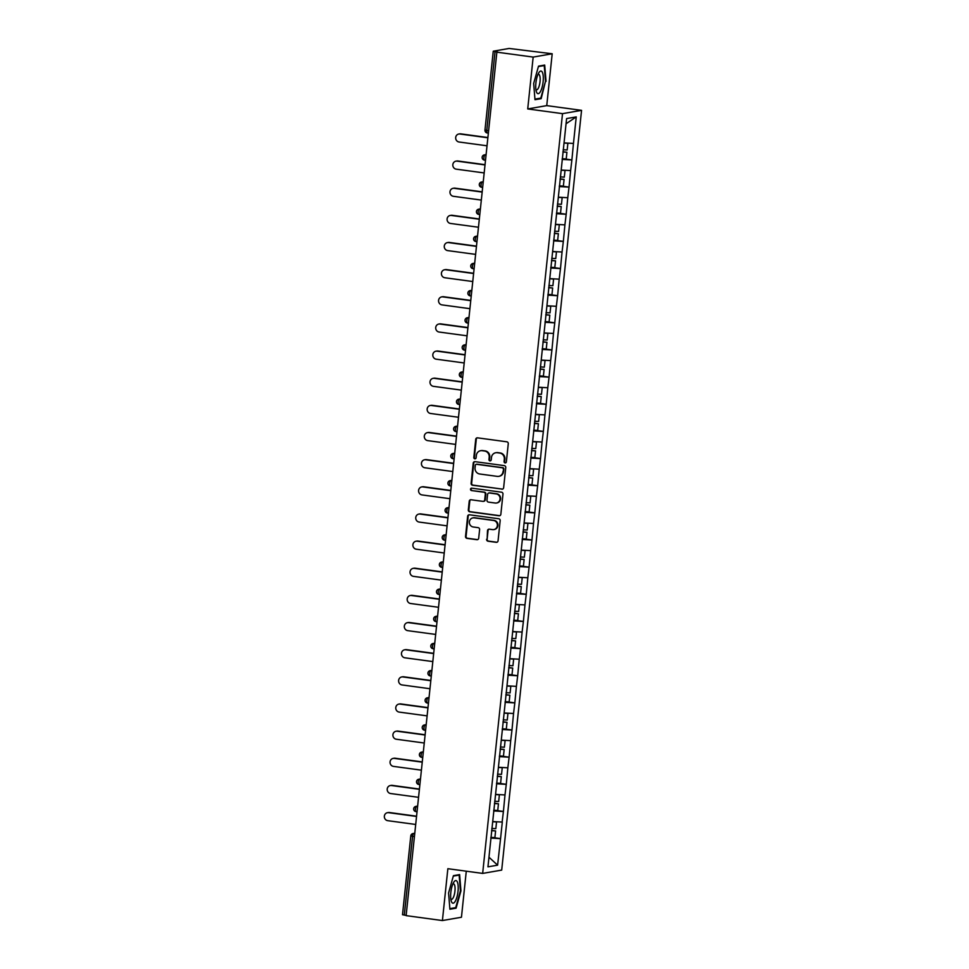 <?xml version="1.0" encoding="UTF-8"?>
<svg xmlns="http://www.w3.org/2000/svg" width="969" height="969" viewBox="0 0 969 969"><rect width="100%" height="100%" fill="white"/><g stroke="black" fill="none" stroke-linecap="round" stroke-linejoin="round"><path stroke-width="1.45" d="M505.091 462.916A1.211 1.139 -99.9 0 0 506.363 461.874L508.265 443.729A1.72 1.635 -99.9 0 0 506.823 441.803L477.535 437.843A1.72 1.635 -99.9 0 0 475.731 439.32L473.829 457.477A1.211 1.139 -99.9 0 0 475.173 458.822A1.211 1.139 -99.9 0 0 476.106 457.78L476.348 455.43A5.523 5.233 -99.9 0 1 482.126 450.67L484.573 451.009A5.523 5.233 -99.9 0 1 489.2 457.174L488.957 459.524A1.211 1.139 -99.9 0 0 490.302 460.869A1.211 1.139 -99.9 0 0 491.235 459.827L491.477 457.477A5.523 5.233 -99.9 0 1 497.254 452.717L499.701 453.056A5.523 5.233 -99.9 0 1 504.328 459.221L504.086 461.571A1.211 1.139 -99.9 0 0 505.091 462.916M495.74 452.753L496.298 452.656A5.523 5.233 -99.9 0 1 497.812 452.62L500.246 452.959A5.523 5.233 -99.9 0 1 504.885 459.124L504.631 461.474A1.211 1.139 -99.9 0 0 505.697 462.831M477.342 437.818A1.72 1.635 -99.9 0 0 476.288 439.223L474.386 457.38A1.211 1.139 -99.9 0 0 475.44 458.737M480.612 450.706L481.169 450.609A5.523 5.233 -99.9 0 1 482.683 450.573L485.13 450.912A5.523 5.233 -99.9 0 1 489.757 457.077L489.502 459.427A1.211 1.139 -99.9 0 0 490.568 460.784M486.595 539.285A1.72 1.635 -99.9 0 0 488.037 541.211L496.249 542.325A1.72 1.635 -99.9 0 0 498.054 540.835L500.174 520.68A1.72 1.635 -99.9 0 0 498.732 518.754L469.456 514.793A1.72 1.635 -99.9 0 0 467.639 516.271L465.532 536.426A1.72 1.635 -99.9 0 0 466.973 538.364L476.893 539.697A1.72 1.635 -99.9 0 0 478.698 538.219L479.607 529.595A1.72 1.635 -99.9 0 0 478.165 527.657L473.235 526.991A4.615 4.373 -99.9 0 1 472.933 517.882A4.615 4.373 -99.9 0 1 474.204 517.858L493.475 520.462A4.615 4.373 -99.9 0 1 493.79 529.583A4.615 4.373 -99.9 0 1 492.518 529.607L489.309 529.171A1.72 1.635 -99.9 0 0 487.504 530.661L487.141 539.188A1.72 1.635 -99.9 0 0 488.594 541.114L496.806 542.228A1.72 1.635 -99.9 0 0 497 542.24M527.717 108.94L546.746 105.621L552.197 53.767L533.168 57.086L527.717 108.94L562.517 113.652L482.659 873.408L447.86 868.696L442.409 920.55L406.12 915.632L496.867 52.169L497.703 52.023L495.05 51.66L486.765 130.488L488.606 130.742M533.168 57.086L496.867 52.169M501.833 489.2A1.72 1.635 -99.9 0 0 503.638 487.71L505.757 467.555A1.72 1.635 -99.9 0 0 504.316 465.629L475.04 461.668A1.72 1.635 -99.9 0 0 473.223 463.158L471.104 483.313A1.72 1.635 -99.9 0 0 472.557 485.239L502.39 489.103A1.72 1.635 -99.9 0 0 502.584 489.115M502.972 494.117L500.852 514.273A1.72 1.635 -99.9 0 1 499.047 515.762L469.759 511.802A1.72 1.635 -99.9 0 1 468.318 509.876L469.226 501.239A1.72 1.635 -99.9 0 1 471.031 499.762L482.901 501.361A1.72 1.635 -99.9 0 0 484.706 499.871L485.312 494.154A1.72 1.635 -99.9 0 0 483.87 492.228L471.503 490.556A1.211 1.139 -99.9 0 1 471.418 488.17A1.211 1.139 -99.9 0 1 471.758 488.158L501.518 492.191A1.72 1.635 -99.9 0 1 502.972 494.117M562.517 113.652L581.557 110.345L501.7 870.089L482.659 873.408M492.034 837.446L500.561 838.597L502.305 822.075L492.712 821.555M500.561 838.597L497.606 865.172L487.952 866.843L566.599 118.581L576.252 116.898L573.466 143.436L564.043 142.891M563.364 158.783L571.892 159.933L573.466 143.436M571.892 159.933L570.62 170.58L561.196 170.035M560.518 185.927L569.045 187.09L570.62 170.58M569.045 187.09L567.761 197.724L558.338 197.179M557.659 213.071L566.187 214.234L567.761 197.724M566.187 214.234L564.915 224.869L555.479 224.323M554.813 240.227L563.34 241.378L564.915 224.869M563.34 241.378L562.056 252.025L552.633 251.48M551.955 267.371L560.482 268.522L562.056 252.025M560.482 268.522L559.198 279.169L549.774 278.624M549.096 294.515L557.635 295.666L559.198 279.169M557.635 295.666L556.351 306.313L546.928 305.768M546.25 321.66L554.777 322.822L556.351 306.313M554.777 322.822L553.493 333.457L544.069 332.912M543.391 348.804L551.93 349.966L553.493 333.457M551.93 349.966L550.646 360.601L541.223 360.068M540.545 375.96L549.072 377.111L550.646 360.601M549.072 377.111L547.788 387.757L538.364 387.212M537.686 403.104L546.213 404.255L547.788 387.757M546.213 404.255L544.941 414.902L535.518 414.357M534.84 430.248L543.367 431.399L544.941 414.902M543.367 431.399L542.083 442.046L532.659 441.501M531.981 457.392L540.508 458.555L542.083 442.046M540.508 458.555L539.224 469.19L529.801 468.645M529.135 484.536L537.662 485.699L539.224 469.19M537.662 485.699L536.378 496.334L526.954 495.801M526.276 511.693L534.803 512.843L536.378 496.334M534.803 512.843L533.519 523.49L524.096 522.945M523.417 538.837L531.957 539.987L533.519 523.49M531.957 539.987L530.673 550.634L521.249 550.089M520.571 565.981L529.098 567.131L530.673 550.634M529.098 567.131L527.814 577.778L518.391 577.233M517.712 593.125L526.252 594.288L527.814 577.778M526.252 594.288L524.968 604.922L515.544 604.377M514.866 620.269L523.393 621.432L524.968 604.922M523.393 621.432L522.109 632.079L512.686 631.534M512.007 647.425L520.535 648.576L522.109 632.079M520.535 648.576L519.263 659.223L509.827 658.678M509.161 674.569L517.688 675.72L519.263 659.223M517.688 675.72L516.404 686.367L506.981 685.822M506.302 701.713L514.83 702.864L516.404 686.367M514.83 702.864L513.546 713.511L504.122 712.966M503.456 728.858L511.983 730.02L513.546 713.511M511.983 730.02L510.699 740.655L501.276 740.11M500.598 756.002L509.125 757.164L510.699 740.655M509.125 757.164L507.841 767.811L498.417 767.266M497.739 783.158L506.278 784.309L507.841 767.811M506.278 784.309L504.994 794.955L495.571 794.41M494.893 810.302L503.42 811.453L504.994 794.955M503.42 811.453L502.136 822.1M503.25 811.489L493.669 810.932M506.109 784.333L496.516 783.788M508.955 757.189L499.374 756.632M511.814 730.045L502.233 729.487M514.672 702.9L505.079 702.343M517.519 675.756L507.938 675.199M520.377 648.6L510.784 648.055M523.224 621.456L513.643 620.899M526.082 594.312L516.489 593.755M528.929 567.168L519.348 566.611M531.787 540.024L522.194 539.467M534.634 512.867L525.053 512.322M537.492 485.723L527.911 485.166M540.351 458.579L530.758 458.022M543.197 431.435L533.616 430.878M546.056 404.291L536.463 403.734M548.902 377.135L539.321 376.59M551.761 349.991L542.168 349.434M554.607 322.847L545.026 322.289M557.466 295.702L547.873 295.145M560.312 268.558L550.731 268.001M563.171 241.402L553.59 240.857M566.029 214.258L556.436 213.701M568.876 187.114L559.295 186.557M571.734 159.97L562.141 159.413M552.197 53.767L509.1 48.45L493.403 51.175L495.05 51.66M576.252 116.898L566.053 123.766M442.409 920.55L461.45 917.243L466.283 871.192M406.144 915.378L402.51 914.712L410.795 835.884L412.576 836.308L404.291 915.136M546.746 105.621L581.557 110.345M500.404 838.633L490.811 838.076M497.606 865.172L488.97 857.214M546.031 81.323L544.699 65.068L538.522 66.146L533.665 83.467L534.985 99.722L541.174 98.656L545.499 81.251M453.431 875.673L448.574 892.994L449.907 909.249L456.084 908.183L460.941 890.85L459.621 874.595L453.431 875.673M474.846 461.656A1.72 1.635 -99.9 0 0 473.78 463.061L471.661 483.216A1.72 1.635 -99.9 0 0 473.114 485.142L502.39 489.103M503.286 469.129A1.211 1.139 -99.9 0 0 502.269 467.785L476.566 464.296A1.211 1.139 -99.9 0 0 475.307 465.338L475.052 467.821A5.523 5.233 -99.9 0 0 479.679 473.986L497.242 476.373A5.523 5.233 -99.9 0 0 503.02 471.6L503.844 469.032A1.211 1.139 -99.9 0 0 502.826 467.688L502.269 467.785M476.239 464.308L476.796 464.212A1.211 1.139 -99.9 0 1 477.123 464.199L502.826 467.688M498.769 476.336L499.326 476.239A5.523 5.233 -99.9 0 0 503.577 471.515L503.02 471.6M503.844 469.032L503.577 471.515M470.837 499.738A1.72 1.635 -99.9 0 0 469.783 501.143L468.875 509.779A1.72 1.635 -99.9 0 0 470.316 511.705L499.604 515.665A1.72 1.635 -99.9 0 0 499.798 515.678M483.386 501.361L483.931 501.264A1.72 1.635 -99.9 0 0 485.263 499.774L485.869 494.057A1.72 1.635 -99.9 0 0 484.415 492.131L471.503 490.556M471.709 488.158A1.211 1.139 -99.9 0 0 472.06 490.459M495.232 503.032A4.615 4.373 -99.9 0 0 500.077 498.381A4.615 4.373 -99.9 0 0 496.189 493.899L489.393 492.979A1.72 1.635 -99.9 0 0 487.589 494.456L486.983 500.186A1.72 1.635 -99.9 0 0 488.437 502.112L495.232 503.032M496.503 503.008L497.049 502.911A4.615 4.373 -99.9 0 0 496.746 493.802L496.189 493.899M488.921 492.979L489.478 492.882A1.72 1.635 -99.9 0 1 489.951 492.882L496.746 493.802M489.115 529.159A1.72 1.635 -99.9 0 0 488.049 530.564L487.141 539.188M493.79 529.583L494.347 529.486A4.615 4.373 -99.9 0 0 494.033 520.365L493.475 520.462M472.933 517.882L473.49 517.785A4.615 4.373 -99.9 0 1 474.762 517.761L494.033 520.365M469.262 514.769A1.72 1.635 -99.9 0 0 468.197 516.174L466.077 536.329A1.72 1.635 -99.9 0 0 467.53 538.267L477.451 539.612A1.72 1.635 -99.9 0 0 477.644 539.624M539.188 98.378L541.174 98.656M454.098 907.905L456.084 908.183M460.723 133.855L459.887 134.001A4.046 3.828 -99.9 0 0 458.773 134.025L459.609 133.879A4.046 3.828 80.1 0 1 460.723 133.855L487.892 137.537M458.773 134.025A4.046 3.828 -99.9 0 0 459.052 142.007L487.032 145.798M563.159 149.747L567.168 150.001L567.87 143.303L564.031 143.061M567.131 143.073L567.87 143.303M562.214 158.71L566.223 158.964L566.926 152.254L562.916 152.012M562.953 151.745L566.926 152.254M459.887 134.001L487.867 137.792M457.877 160.999L457.041 161.145A4.046 3.828 -99.9 0 0 455.927 161.169L456.762 161.024A4.046 3.828 80.1 0 1 457.877 160.999L485.045 164.682M455.927 161.169A4.046 3.828 -99.9 0 0 456.193 169.151L484.173 172.942M560.312 176.891L564.309 177.145L565.012 170.447L561.172 170.205M564.273 170.217L565.012 170.447M559.367 185.854L563.364 186.109L564.079 179.41L560.07 179.156M560.094 178.89L564.079 179.41M457.041 161.145L485.021 164.936M455.018 188.156L454.182 188.301A4.046 3.828 -99.9 0 0 453.068 188.313L453.904 188.168A4.046 3.828 80.1 0 1 455.018 188.156L482.187 191.826M453.068 188.313A4.046 3.828 -99.9 0 0 453.347 196.295L481.327 200.086M557.454 204.047L561.463 204.289L562.165 197.591L558.326 197.349M561.426 197.361L562.165 197.591M556.509 212.998L560.518 213.253L561.221 206.554L557.211 206.3M557.248 206.034L561.221 206.554M454.182 188.301L482.162 192.08M452.16 215.3L451.336 215.445A4.046 3.828 -99.9 0 0 450.222 215.457L451.057 215.324A4.046 3.828 80.1 0 1 452.16 215.3L479.34 218.982M450.222 215.457A4.046 3.828 -99.9 0 0 450.488 223.451L478.468 227.23M554.595 231.191L558.604 231.434L559.307 224.735L555.467 224.505M558.568 224.505L559.307 224.735M553.662 240.155L557.659 240.397L558.362 233.699L554.365 233.456M554.389 233.19L558.362 233.699M451.336 215.445L479.316 219.236M449.313 242.444L448.477 242.589A4.046 3.828 -99.9 0 0 447.363 242.613L448.199 242.468A4.046 3.828 80.1 0 1 449.313 242.444L476.482 246.126M447.363 242.613A4.046 3.828 -99.9 0 0 447.642 250.596L475.622 254.387M551.749 258.335L555.758 258.578L556.46 251.879L552.609 251.649M555.709 251.649L556.46 251.879M550.804 267.299L554.813 267.541L555.516 260.843L551.506 260.6M551.543 260.334L555.516 260.843M448.477 242.589L476.457 246.38M446.455 269.588L445.631 269.733A4.046 3.828 -99.9 0 0 444.517 269.757L445.34 269.612A4.046 3.828 80.1 0 1 446.455 269.588L473.635 273.27M444.517 269.757A4.046 3.828 -99.9 0 0 444.783 277.74L472.763 281.531M548.89 285.48L552.899 285.734L553.602 279.036L549.762 278.793M552.863 278.806L553.602 279.036M547.957 294.443L551.955 294.697L552.657 287.987L548.66 287.745M548.684 287.478L552.657 287.987M445.631 269.733L473.599 273.524M540.29 91.837A11.422 3.513 97.7 0 0 543.246 76.285A11.422 3.513 97.7 0 0 538.849 72.699A11.422 3.513 97.7 0 0 538.74 72.869A11.422 3.513 97.7 0 0 536.305 91.474A11.422 3.513 97.7 0 0 540.29 91.837M535.893 89.451A7.825 2.398 97.7 0 0 536.499 89.838A7.825 2.398 97.7 0 0 538.086 88.579A7.825 2.398 97.7 0 0 540.145 80.027A7.825 2.398 97.7 0 0 538.607 74.334A7.825 2.398 97.7 0 0 537.904 74.552M538.401 66.57L544.227 65.565L545.511 81.311L540.799 98.099L534.936 99.117M542.894 65.383L544.227 65.565M455.2 901.364A11.422 3.513 97.7 0 0 458.155 885.811A11.422 3.513 97.7 0 0 453.758 882.226A11.422 3.513 97.7 0 0 453.662 882.396A11.422 3.513 97.7 0 0 451.215 901A11.422 3.513 97.7 0 0 455.2 901.364M450.803 898.978A7.825 2.398 97.7 0 0 451.421 899.365A7.825 2.398 97.7 0 0 452.995 898.106A7.825 2.398 97.7 0 0 455.055 889.554A7.825 2.398 97.7 0 0 453.516 883.861A7.825 2.398 97.7 0 0 452.826 884.079M453.31 876.097L459.136 875.092L460.42 890.838L455.721 907.626L449.858 908.643M457.816 874.91L459.136 875.092M443.608 296.732L442.772 296.877A4.046 3.828 -99.9 0 0 441.658 296.902L442.494 296.756A4.046 3.828 80.1 0 1 443.608 296.732L470.777 300.414M441.658 296.902A4.046 3.828 -99.9 0 0 441.937 304.884L469.904 308.675M546.044 312.624L550.041 312.878L550.755 306.18L546.904 305.938M550.004 305.95L550.755 306.18M545.099 321.587L549.108 321.841L549.811 315.143L545.801 314.889M545.826 314.622L549.811 315.143M442.772 296.877L470.752 300.669M440.75 323.888L439.914 324.034A4.046 3.828 -99.9 0 0 438.812 324.046L439.635 323.9A4.046 3.828 80.1 0 1 440.75 323.888L467.93 327.558M438.812 324.046A4.046 3.828 -99.9 0 0 439.078 332.028L467.058 335.819M543.185 339.78L547.194 340.022L547.897 333.324L544.057 333.082M547.158 333.094L547.897 333.324M542.24 348.731L546.25 348.985L546.952 342.287L542.955 342.033M542.979 341.766L546.952 342.287M439.914 324.034L467.894 327.813M437.903 351.032L437.067 351.178A4.046 3.828 -99.9 0 0 435.953 351.19L436.789 351.057A4.046 3.828 80.1 0 1 437.903 351.032L465.072 354.715M435.953 351.19A4.046 3.828 -99.9 0 0 436.22 359.184L464.199 362.963M540.339 366.924L544.336 367.166L545.038 360.468L541.199 360.238M544.299 360.238L545.038 360.468M539.394 375.887L543.403 376.129L544.106 369.431L540.096 369.189M540.121 368.923L544.106 369.431M437.067 351.178L465.047 354.969M435.045 378.176L434.209 378.322A4.046 3.828 -99.9 0 0 433.095 378.346L433.93 378.201A4.046 3.828 80.1 0 1 435.045 378.176L462.213 381.859M433.095 378.346A4.046 3.828 -99.9 0 0 433.373 386.328L461.353 390.119M537.48 394.068L541.489 394.31L542.192 387.612L538.352 387.382M541.453 387.382L542.192 387.612M536.535 403.031L540.545 403.274L541.247 396.575L537.238 396.333M537.274 396.067L541.247 396.575M434.209 378.322L462.189 382.113M432.198 405.321L431.362 405.466A4.046 3.828 -99.9 0 0 430.248 405.49L431.084 405.345A4.046 3.828 80.1 0 1 432.198 405.321L459.367 409.003M430.248 405.49A4.046 3.828 -99.9 0 0 430.515 413.472L458.494 417.264M534.634 421.212L538.631 421.467L539.333 414.768L535.494 414.526M538.594 414.538L539.333 414.768M533.689 430.175L537.686 430.43L538.401 423.719L534.391 423.477M534.416 423.211L538.401 423.719M431.362 405.466L459.342 409.257M429.34 432.465L428.504 432.61A4.046 3.828 -99.9 0 0 427.39 432.634L428.225 432.489A4.046 3.828 80.1 0 1 429.34 432.465L456.508 436.147M427.39 432.634A4.046 3.828 -99.9 0 0 427.668 440.616L455.648 444.408M531.775 448.356L535.784 448.611L536.487 441.912L532.635 441.67M535.748 441.682L536.487 441.912M530.83 457.32L534.84 457.574L535.542 450.876L531.533 450.621M531.569 450.355L535.542 450.876M428.504 432.61L456.484 436.401M426.481 459.621L425.657 459.766A4.046 3.828 -99.9 0 0 424.543 459.778L425.367 459.633A4.046 3.828 80.1 0 1 426.481 459.621L453.662 463.291M424.543 459.778A4.046 3.828 -99.9 0 0 424.81 467.761L452.789 471.552M528.917 475.513L532.926 475.755L533.628 469.057L529.789 468.814M532.889 468.826L533.628 469.057M527.984 484.476L531.981 484.718L532.684 478.02L528.686 477.765M528.711 477.499L532.684 478.02M425.657 459.766L453.637 463.545M423.635 486.765L422.799 486.91A4.046 3.828 -99.9 0 0 421.685 486.935L422.52 486.789A4.046 3.828 80.1 0 1 423.635 486.765L450.803 490.447M421.685 486.935A4.046 3.828 -99.9 0 0 421.963 494.917L449.943 498.696M526.07 502.657L530.079 502.899L530.782 496.201L526.93 495.971M530.031 495.971L530.782 496.201M525.125 511.62L529.135 511.862L529.837 505.164L525.828 504.922M525.864 504.655L529.837 505.164M422.799 486.91L450.779 490.702M420.776 513.909L419.952 514.054A4.046 3.828 -99.9 0 0 418.838 514.079L419.662 513.933A4.046 3.828 80.1 0 1 420.776 513.909L447.957 517.591M418.838 514.079A4.046 3.828 -99.9 0 0 419.105 522.061L447.084 525.852M523.212 529.801L527.221 530.055L527.923 523.345L524.084 523.115M527.184 523.115L527.923 523.345M522.279 538.764L526.276 539.006L526.979 532.308L522.981 532.066M523.006 531.799L526.979 532.308M419.952 514.054L447.92 517.846M417.93 541.053L417.094 541.199A4.046 3.828 -99.9 0 0 415.98 541.223L416.815 541.077A4.046 3.828 80.1 0 1 417.93 541.053L445.098 544.735M415.98 541.223A4.046 3.828 -99.9 0 0 416.258 549.205L444.226 552.996M520.365 556.945L524.362 557.199L525.077 550.501L521.225 550.259M524.326 550.271L525.077 550.501M519.42 565.908L523.43 566.162L524.132 559.452L520.123 559.21M520.147 558.943L524.132 559.452M417.094 541.199L445.074 544.99M415.071 568.197L414.235 568.343A4.046 3.828 -99.9 0 0 413.133 568.367L413.957 568.222A4.046 3.828 80.1 0 1 415.071 568.197L442.239 571.88M413.133 568.367A4.046 3.828 -99.9 0 0 413.4 576.349L441.379 580.14M517.507 584.089L521.516 584.343L522.218 577.645L518.379 577.403M521.479 577.415L522.218 577.645M516.562 593.052L520.571 593.307L521.274 586.608L517.276 586.354M517.301 586.088L521.274 586.608M414.235 568.343L442.215 572.134M412.225 595.354L411.389 595.499A4.046 3.828 -99.9 0 0 410.275 595.511L411.11 595.366A4.046 3.828 80.1 0 1 412.225 595.354L439.393 599.024M410.275 595.511A4.046 3.828 -99.9 0 0 410.541 603.493L438.521 607.284M514.66 611.245L518.657 611.487L519.36 604.789L515.52 604.547M518.621 604.559L519.36 604.789M513.715 620.208L517.712 620.451L518.427 613.752L514.418 613.498M514.442 613.232L518.427 613.752M411.389 595.499L439.369 599.278M409.366 622.498L408.53 622.643A4.046 3.828 -99.9 0 0 407.416 622.667L408.252 622.522A4.046 3.828 80.1 0 1 409.366 622.498L436.534 626.18M407.416 622.667A4.046 3.828 -99.9 0 0 407.695 630.649L435.675 634.429M511.802 638.389L515.811 638.632L516.513 631.933L512.674 631.703M515.774 631.703L516.513 631.933M510.857 647.353L514.866 647.595L515.569 640.897L511.559 640.654M511.596 640.388L515.569 640.897M408.53 622.643L436.51 626.434M406.508 649.642L405.684 649.787A4.046 3.828 -99.9 0 0 404.57 649.811L405.405 649.666A4.046 3.828 80.1 0 1 406.508 649.642L433.688 653.324M404.57 649.811A4.046 3.828 -99.9 0 0 404.836 657.794L432.816 661.585M508.943 665.533L512.952 665.788L513.655 659.077L509.815 658.847M512.916 658.847L513.655 659.077M508.01 674.497L512.007 674.739L512.722 668.041L508.713 667.798M508.737 667.532L512.722 668.041M405.684 649.787L433.664 653.578M403.661 676.786L402.825 676.931A4.046 3.828 -99.9 0 0 401.711 676.956L402.547 676.81A4.046 3.828 80.1 0 1 403.661 676.786L430.83 680.468M401.711 676.956A4.046 3.828 -99.9 0 0 401.99 684.938L429.97 688.729M506.097 692.678L510.106 692.932L510.808 686.234L506.957 685.991M510.057 686.004L510.808 686.234M505.152 701.641L509.161 701.895L509.864 695.185L505.854 694.943M505.891 694.676L509.864 695.185M402.825 676.931L430.805 680.722M400.803 703.93L399.979 704.075A4.046 3.828 -99.9 0 0 398.865 704.1L399.688 703.954A4.046 3.828 80.1 0 1 400.803 703.93L427.983 707.612M398.865 704.1A4.046 3.828 -99.9 0 0 399.131 712.082L427.111 715.873M503.238 719.822L507.247 720.076L507.95 713.378L504.11 713.136M507.211 713.148L507.95 713.378M502.305 728.785L506.302 729.039L507.005 722.341L503.008 722.087M503.032 721.82L507.005 722.341M399.979 704.075L427.947 707.867M397.956 731.086L397.12 731.232A4.046 3.828 -99.9 0 0 396.006 731.244L396.842 731.098A4.046 3.828 80.1 0 1 397.956 731.086L425.125 734.756M396.006 731.244A4.046 3.828 -99.9 0 0 396.285 739.226L424.252 743.017M500.392 746.978L504.389 747.22L505.103 740.522L501.252 740.28M504.352 740.292L505.103 740.522M499.447 755.941L503.456 756.183L504.159 749.485L500.149 749.231M500.174 748.964L504.159 749.485M397.12 731.232L425.1 735.011M395.098 758.23L394.262 758.376A4.046 3.828 -99.9 0 0 393.16 758.4L393.983 758.255A4.046 3.828 80.1 0 1 395.098 758.23L422.278 761.913M393.16 758.4A4.046 3.828 -99.9 0 0 393.426 766.382L421.406 770.161M497.533 774.122L501.542 774.364L502.245 767.666L498.405 767.436M501.506 767.436L502.245 767.666M496.588 783.085L500.598 783.327L501.3 776.629L497.303 776.387M497.327 776.121L501.3 776.629M394.262 758.376L422.242 762.167M392.251 785.374L391.415 785.52A4.046 3.828 -99.9 0 0 390.301 785.544L391.137 785.399A4.046 3.828 80.1 0 1 392.251 785.374L419.42 789.057M390.301 785.544A4.046 3.828 -99.9 0 0 390.568 793.526L418.547 797.317M494.687 801.266L498.684 801.52L499.386 794.81L495.547 794.58M498.647 794.58L499.386 794.81M493.742 810.229L497.751 810.472L498.454 803.773L494.444 803.531M494.469 803.265L498.454 803.773M391.415 785.52L419.395 789.311M389.393 812.519L388.557 812.664A4.046 3.828 -99.9 0 0 387.443 812.688L388.278 812.543A4.046 3.828 80.1 0 1 389.393 812.519L416.561 816.201M387.443 812.688A4.046 3.828 -99.9 0 0 387.721 820.67L415.701 824.462M491.828 828.41L495.837 828.665L496.54 821.966L492.7 821.724M495.801 821.736L496.54 821.966M490.883 837.373L494.893 837.628L495.595 830.93L491.586 830.675M491.622 830.409L495.595 830.93M388.557 812.664L416.537 816.455M485.118 130.016L486.765 130.488A2.641 0.812 97.7 0 0 487.25 132.959A2.641 0.812 97.7 0 0 487.322 132.959L487.25 132.959A2.641 2.641 0 0 1 484.972 130.076L493.257 51.248M414.429 836.55L412.576 836.308A2.641 0.812 -82.3 0 1 413.69 833.546L414.732 833.691M486.099 154.701L485.021 154.883L486.063 155.028M483.906 157.644A2.641 0.812 -82.3 0 1 485.021 154.883A2.641 2.495 80.1 0 0 484.294 154.895A2.641 2.641 0 0 0 484.391 160.103A2.641 0.812 97.7 0 0 484.476 160.103L484.391 160.103A2.641 0.812 97.7 0 1 483.906 157.644M482.259 157.16A2.641 2.495 80.1 0 1 484.294 154.895L486.111 154.58M483.24 181.845L482.162 182.027L483.204 182.172M482.659 187.392L481.617 187.247A2.641 0.812 97.7 0 1 481.532 187.247A2.641 0.812 97.7 0 1 481.06 184.788A2.641 0.812 -82.3 0 1 482.162 182.027A2.641 2.495 80.1 0 0 481.436 182.039A2.641 2.641 0 0 0 481.532 187.247L482.659 187.405M480.382 208.989L479.316 209.171L480.358 209.316M479.8 214.537L478.759 214.391A2.641 0.812 97.7 0 1 478.686 214.403A2.641 0.812 97.7 0 1 478.202 211.932A2.641 0.812 -82.3 0 1 479.316 209.171A2.641 2.495 80.1 0 0 478.589 209.195A2.641 2.641 0 0 0 478.686 214.403L479.8 214.549M477.535 236.133L476.457 236.327L477.499 236.46M476.954 241.681L475.912 241.547A2.641 0.812 97.7 0 1 475.827 241.547A2.641 0.812 97.7 0 1 475.355 239.077A2.641 0.812 -82.3 0 1 476.457 236.327A2.641 2.495 80.1 0 0 475.731 236.339A2.641 2.641 0 0 0 475.827 241.547L476.954 241.693M474.677 263.277L473.611 263.471L474.64 263.616M474.095 268.837L473.054 268.692A2.641 0.812 97.7 0 1 472.981 268.692A2.641 0.812 97.7 0 1 472.497 266.221A2.641 0.812 -82.3 0 1 473.611 263.471A2.641 2.495 80.1 0 0 472.884 263.483A2.641 2.641 0 0 0 472.981 268.692L474.095 268.849M471.83 290.434L470.752 290.615L471.794 290.761M471.249 295.981L470.207 295.836A2.641 0.812 97.7 0 1 470.122 295.836A2.641 0.812 97.7 0 1 469.65 293.377A2.641 0.812 -82.3 0 1 470.752 290.615A2.641 2.495 80.1 0 0 470.026 290.627A2.641 2.641 0 0 0 470.122 295.836L471.249 295.993M468.972 317.578L467.906 317.759L468.935 317.905M468.39 323.125L467.349 322.98A2.641 0.812 97.7 0 1 467.276 322.98A2.641 0.812 97.7 0 1 466.792 320.521A2.641 0.812 -82.3 0 1 467.906 317.759A2.641 2.495 80.1 0 0 467.179 317.771A2.641 2.641 0 0 0 467.276 322.98L468.39 323.137M466.125 344.722L465.047 344.916L466.089 345.049M465.532 350.269L464.502 350.136A2.641 0.812 97.7 0 1 464.417 350.136A2.641 0.812 97.7 0 1 463.945 347.665A2.641 0.812 -82.3 0 1 465.047 344.916A2.641 2.495 80.1 0 0 464.321 344.928A2.641 2.641 0 0 0 464.417 350.136L465.532 350.281M463.267 371.866L462.189 372.06L463.23 372.193M462.685 377.413L461.644 377.28A2.641 0.812 97.7 0 1 461.571 377.28A2.641 0.812 97.7 0 1 461.087 374.809A2.641 0.812 -82.3 0 1 462.189 372.06A2.641 2.495 80.1 0 0 461.462 372.072A2.641 2.641 0 0 0 461.571 377.28L462.685 377.425M460.42 399.01L459.342 399.204L460.384 399.349M459.827 404.57L458.797 404.424A2.641 0.812 97.7 0 1 458.712 404.424A2.641 0.812 97.7 0 1 458.228 401.953A2.641 0.812 -82.3 0 1 459.342 399.204A2.641 2.495 80.1 0 0 458.616 399.216A2.641 2.641 0 0 0 458.712 404.424L459.827 404.582M457.562 426.166L456.484 426.348L457.525 426.493M456.98 431.714L455.939 431.568A2.641 0.812 97.7 0 1 455.854 431.568A2.641 0.812 97.7 0 1 455.382 429.11A2.641 0.812 -82.3 0 1 456.484 426.348A2.641 2.495 80.1 0 0 455.757 426.36A2.641 2.641 0 0 0 455.854 431.568L456.98 431.726M454.703 453.31L453.637 453.492L454.679 453.637M454.122 458.858L453.08 458.712A2.641 0.812 97.7 0 1 453.007 458.712A2.641 0.812 97.7 0 1 452.523 456.254A2.641 0.812 -82.3 0 1 453.637 453.492A2.641 2.495 80.1 0 0 452.911 453.504A2.641 2.641 0 0 0 453.007 458.712L454.122 458.87M451.857 480.454L450.779 480.648L451.82 480.781M451.275 486.002L450.234 485.869A2.641 0.812 97.7 0 1 450.149 485.869A2.641 0.812 97.7 0 1 449.677 483.398A2.641 0.812 -82.3 0 1 450.779 480.648A2.641 2.495 80.1 0 0 450.052 480.66A2.641 2.641 0 0 0 450.149 485.869L451.275 486.014M448.998 507.599L447.932 507.792L448.962 507.926M448.417 513.146L447.375 513.013A2.641 0.812 97.7 0 1 447.303 513.013A2.641 0.812 97.7 0 1 446.818 510.542A2.641 0.812 -82.3 0 1 447.932 507.792A2.641 2.495 80.1 0 0 447.206 507.804A2.641 2.641 0 0 0 447.303 513.013L448.417 513.158M446.152 534.755L445.074 534.936L446.115 535.082M445.57 540.302L444.529 540.157A2.641 0.812 97.7 0 1 444.444 540.157A2.641 0.812 97.7 0 1 443.972 537.686A2.641 0.812 -82.3 0 1 445.074 534.936A2.641 2.495 80.1 0 0 444.347 534.949A2.641 2.641 0 0 0 444.444 540.157L445.558 540.314M443.293 561.899L442.215 562.081L443.257 562.226M442.712 567.446L441.67 567.301A2.641 0.812 97.7 0 1 441.598 567.301A2.641 0.812 97.7 0 1 441.113 564.842A2.641 0.812 -82.3 0 1 442.215 562.081A2.641 2.495 80.1 0 0 441.501 562.093A2.641 2.641 0 0 0 441.598 567.301L442.712 567.459M440.447 589.043L439.369 589.225L440.411 589.37M439.853 594.591L438.824 594.445A2.641 0.812 97.7 0 1 438.739 594.445A2.641 0.812 97.7 0 1 438.267 591.986A2.641 0.812 -82.3 0 1 439.369 589.225A2.641 2.495 80.1 0 0 438.642 589.237A2.641 2.641 0 0 0 438.739 594.445L439.853 594.603M437.588 616.187L436.51 616.381L437.552 616.514M437.007 621.735L435.965 621.601A2.641 0.812 97.7 0 1 435.893 621.601A2.641 0.812 97.7 0 1 435.408 619.13A2.641 0.812 -82.3 0 1 436.51 616.381A2.641 2.495 80.1 0 0 435.784 616.393A2.641 2.641 0 0 0 435.893 621.601L437.007 621.747M434.73 643.331L433.664 643.525L434.706 643.658M434.148 648.879L433.107 648.745A2.641 0.812 97.7 0 1 433.034 648.745A2.641 0.812 97.7 0 1 432.549 646.275A2.641 0.812 -82.3 0 1 433.664 643.525A2.641 2.495 80.1 0 0 432.937 643.537A2.641 2.641 0 0 0 433.034 648.745L434.148 648.891M431.883 670.487L430.805 670.669L431.847 670.814M431.302 676.035L430.26 675.89A2.641 0.812 97.7 0 1 430.175 675.89A2.641 0.812 97.7 0 1 429.703 673.419A2.641 0.812 -82.3 0 1 430.805 670.669A2.641 2.495 80.1 0 0 430.079 670.681A2.641 2.641 0 0 0 430.175 675.89L431.302 676.047M429.025 697.632L427.959 697.813L429.001 697.959M428.443 703.179L427.402 703.034A2.641 0.812 97.7 0 1 427.329 703.034A2.641 0.812 97.7 0 1 426.844 700.575A2.641 0.812 -82.3 0 1 427.959 697.813A2.641 2.495 80.1 0 0 427.232 697.825A2.641 2.641 0 0 0 427.329 703.034L428.443 703.191M426.178 724.776L425.1 724.957L426.142 725.103M425.597 730.323L424.555 730.178A2.641 0.812 97.7 0 1 424.47 730.178A2.641 0.812 97.7 0 1 423.998 727.719A2.641 0.812 -82.3 0 1 425.1 724.957A2.641 2.495 80.1 0 0 424.374 724.969A2.641 2.641 0 0 0 424.47 730.178L425.597 730.335M423.32 751.92L422.254 752.114L423.283 752.247M422.738 757.467L421.697 757.334A2.641 0.812 97.7 0 1 421.624 757.334A2.641 0.812 97.7 0 1 421.14 754.863A2.641 0.812 -82.3 0 1 422.254 752.114A2.641 2.495 80.1 0 0 421.527 752.126A2.641 2.641 0 0 0 421.624 757.334L422.738 757.479M420.473 779.064L419.395 779.258L420.437 779.391M419.892 784.611L418.85 784.478A2.641 0.812 97.7 0 1 418.765 784.478A2.641 0.812 97.7 0 1 418.293 782.007A2.641 0.812 -82.3 0 1 419.395 779.258A2.641 2.495 80.1 0 0 418.669 779.27A2.641 2.641 0 0 0 418.765 784.478L419.88 784.624M417.615 806.22L416.537 806.402L417.578 806.547M417.033 811.768L415.992 811.622A2.641 0.812 97.7 0 1 415.919 811.622A2.641 0.812 97.7 0 1 415.435 809.151A2.641 0.812 -82.3 0 1 416.537 806.402A2.641 2.495 80.1 0 0 415.822 806.414A2.641 2.641 0 0 0 415.919 811.622L417.033 811.78M414.768 833.364L413.69 833.546A2.641 2.495 80.1 0 0 412.964 833.558A2.641 2.641 0 0 0 410.795 835.884M479.401 184.304A2.641 2.495 80.1 0 1 481.436 182.039L483.252 181.724M476.554 211.448A2.641 2.495 80.1 0 1 478.589 209.195L480.394 208.88M473.696 238.592A2.641 2.495 80.1 0 1 475.731 236.339L477.547 236.024M470.849 265.748A2.641 2.495 80.1 0 1 472.884 263.483L474.689 263.168M467.991 292.892A2.641 2.495 80.1 0 1 470.026 290.627L471.842 290.312M465.144 320.036A2.641 2.495 80.1 0 1 467.179 317.771L468.984 317.457M462.286 347.181A2.641 2.495 80.1 0 1 464.321 344.928L466.137 344.613M459.439 374.325A2.641 2.495 80.1 0 1 461.462 372.072L463.279 371.757M456.581 401.481A2.641 2.495 80.1 0 1 458.616 399.216L460.432 398.901M453.722 428.625A2.641 2.495 80.1 0 1 455.757 426.36L457.574 426.045M450.876 455.769A2.641 2.495 80.1 0 1 452.911 453.504L454.715 453.189M448.017 482.913A2.641 2.495 80.1 0 1 450.052 480.66L451.869 480.345M445.171 510.057A2.641 2.495 80.1 0 1 447.206 507.804L449.01 507.49M442.312 537.214A2.641 2.495 80.1 0 1 444.347 534.949L446.164 534.634M439.466 564.358A2.641 2.495 80.1 0 1 441.501 562.093L443.305 561.778M436.607 591.502A2.641 2.495 80.1 0 1 438.642 589.237L440.459 588.922M433.749 618.646A2.641 2.495 80.1 0 1 435.784 616.393L437.6 616.078M430.902 645.79A2.641 2.495 80.1 0 1 432.937 643.537L434.742 643.222M428.044 672.946A2.641 2.495 80.1 0 1 430.079 670.681L431.895 670.366M425.197 700.09A2.641 2.495 80.1 0 1 427.232 697.825L429.037 697.51M422.339 727.234A2.641 2.495 80.1 0 1 424.374 724.969L426.19 724.655M419.492 754.379A2.641 2.495 80.1 0 1 421.527 752.126L423.332 751.811M416.634 781.523A2.641 2.495 80.1 0 1 418.669 779.27L420.485 778.955M413.787 808.679A2.641 2.495 80.1 0 1 415.822 806.414L417.627 806.099M410.929 835.823A2.641 2.495 80.1 0 1 412.964 833.558L414.78 833.243"/></g></svg>
